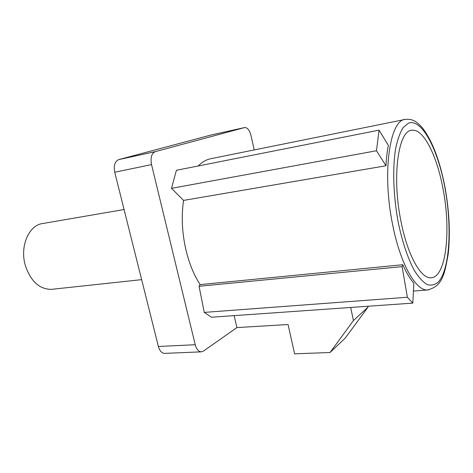 <?xml version="1.0" encoding="UTF-8"?>
<svg xmlns="http://www.w3.org/2000/svg" width="473" height="473" viewBox="0 0 473 473"><rect width="100%" height="100%" fill="white"/><g stroke="black" fill="none" stroke-linecap="round" stroke-linejoin="round"><path stroke-width="0.71" d="M443.166 189.62C437.235 156.415 423.678 128.632 412.007 130.252C398.485 129.939 391.715 175.654 400.814 220.513C407.288 254.634 420.71 278.674 430.82 277.787C445.992 277.923 451.236 231.38 443.166 189.62M379.044 130.152L376.484 150.745L385.992 165.751C386.364 158.177 387.145 151.378 388.333 145.353L379.044 130.152L176.388 170.298L171.516 188.337L183.565 200.41C181.218 216.492 182.052 233.177 186.066 250.465C189.318 263.751 194.007 275.132 200.126 284.61L199.05 286.283L204.271 312.387L211.437 317.223L412.805 303.116L413.84 283.191C410.026 278.863 406.348 272.708 402.795 264.726L200.126 284.61M404.492 119.568L211.75 158.514C206.878 159.283 202.361 161.772 198.199 165.976M164.829 353.366L164.533 353.378C161.695 353.154 159.649 350.86 158.39 346.49L114.732 172.243C113.508 165.55 114.838 161.34 118.717 159.614L155.292 151.638L244.76 127.527C247.515 127.574 249.602 130.264 251.021 135.597L254.196 149.941M155.292 151.638C151.543 153.364 150.29 157.686 151.531 164.61L114.732 172.243M158.39 346.49L195.237 344.728L151.531 164.61M195.237 344.728C196.49 349.24 198.489 351.61 201.232 351.853L203.414 351.12L236.926 327.588L234.141 315.633M385.992 165.751L183.565 200.41M118.717 159.614L211.496 134.906L244.576 127.568L211.496 134.906M350.688 307.468L353.414 320.582L330.059 352.509L294.584 353.822L288.075 324.513L236.926 327.588M367.858 306.268L368.029 307.113L353.414 320.582M368.029 307.113L345.249 338.077L330.059 352.509M402.795 264.726L402.109 266.624L199.05 286.283M402.109 266.624L407.377 297.251L204.271 312.387M407.377 297.251L412.805 303.116M376.484 150.745L171.516 188.337M52.42 289.245L51.391 289.358C39.348 289.287 30.644 281.258 25.282 265.282C19.606 246.043 29.107 224.752 42.99 223.487L124.074 209.521M428.751 289.854L427.474 289.961C415.726 290.925 400.063 263.455 392.495 223.977C381.829 171.87 389.977 119.007 405.704 119.32C411.386 119.101 415.329 119.876 422.312 127.704C432.417 140.919 440.026 161.051 445.146 188.1C449.397 212.111 450.402 234.212 448.179 254.403C444.525 273.329 443.106 286.112 427.474 289.961L413.432 291.066M398.236 222.393C402.239 241.756 407.903 258.554 414.277 270.373C418.599 277.284 422.88 282.003 427.119 284.533C431.228 285.781 434.971 284.923 438.359 281.961C449.817 269.297 452.158 226.934 445.022 188.266C438.022 149.557 421.833 118.043 408.424 123.181L403.162 127.586C400.022 132.594 397.503 139.641 395.599 148.723C392.407 168.364 393.329 196.141 398.236 222.393M410.972 130.453L412.007 130.252M201.232 351.853L164.533 353.378M51.391 289.358L141.646 279.649"/></g></svg>
